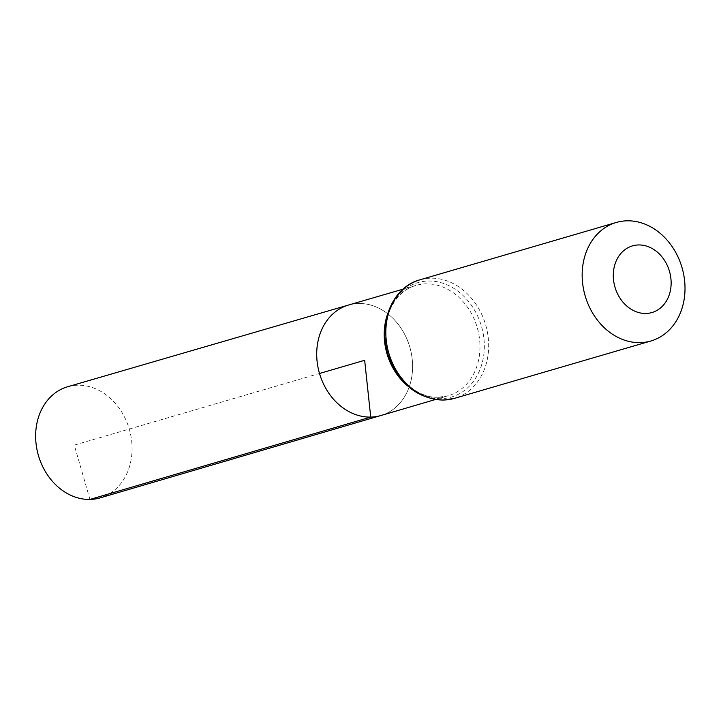 <?xml version="1.0" encoding="UTF-8"?>
<svg xmlns="http://www.w3.org/2000/svg" width="721" height="721" viewBox="0 0 721 721"><rect width="100%" height="100%" fill="white"/><g stroke="black" fill="none" stroke-linecap="round" stroke-linejoin="round"><path stroke-width="0.54" stroke-dasharray="3.6 2.7" d="M348.558 305.028A57.563 47.036 -106.3 0 1 409.807 347.098A57.563 47.036 -106.3 0 1 380.841 415.53A57.563 47.036 -106.3 0 0 409.807 347.098A57.563 47.036 -106.3 0 0 348.558 305.028M67.657 386.753A57.878 47.298 -106.3 0 1 77.751 385.221A57.878 47.298 -106.3 0 1 130.735 435.114A57.878 47.298 -106.3 0 1 100.12 497.878M89.954 499.437L74.299 445.118L319.511 373.478M387.267 314.978A57.491 46.973 -106.3 0 1 416.008 285.399A57.491 46.973 -106.3 0 1 477.185 327.424A57.491 46.973 -106.3 0 1 448.255 395.757A57.491 46.973 -106.3 0 1 438.152 397.316A57.491 46.973 -106.3 0 1 408.104 386.312M419.937 279.82A61.736 50.452 -106.3 0 1 485.675 324.937A61.736 50.452 -106.3 0 1 454.563 398.343M440.955 398.659A59.609 48.713 -106.3 0 1 388.871 311.337A59.609 48.713 -106.3 0 1 474.184 309.516A59.609 48.713 -106.3 0 1 440.955 398.659M435.313 399.551L448.255 395.757L438.674 397.235C416.314 398.488 391.719 375.848 386.6 347.396C380.445 319.024 394.684 290.806 416.008 285.399L403.066 289.166"/><path stroke-width="1.08" d="M435.313 399.551L380.841 415.53A57.563 47.036 -106.3 0 1 370.729 417.089A57.563 47.036 -106.3 0 1 318.024 367.413A57.563 47.036 -106.3 0 1 348.558 305.028L67.657 386.753A57.878 47.298 -106.3 0 0 36.96 449.489A57.878 47.298 -106.3 0 0 89.954 499.437A57.878 47.298 -106.3 0 0 100.12 497.878L380.841 415.53A57.563 47.036 -106.3 0 1 370.729 417.089A57.563 47.036 -106.3 0 1 318.024 367.413A57.563 47.036 -106.3 0 1 348.558 305.028L403.066 289.166M645.872 313.473A34.725 28.38 -106.3 0 1 615.536 262.606A34.725 28.38 -106.3 0 1 665.231 261.543A34.725 28.38 -106.3 0 1 645.872 313.473M640.095 342.646A61.736 50.452 -106.3 0 1 583.577 289.391A61.736 50.452 -106.3 0 1 616.275 222.465A61.736 50.452 -106.3 0 1 682.012 267.581A61.736 50.452 -106.3 0 1 650.901 340.988A61.736 50.452 -106.3 0 1 640.095 342.646M319.511 373.478L364.664 360.293L370.729 417.089L89.954 499.437M408.104 386.312A57.491 46.973 -106.3 0 1 387.267 314.978M443.757 400.002A61.736 50.452 -106.3 0 1 387.24 346.747A61.736 50.452 -106.3 0 1 419.937 279.82C391.638 287.219 376.957 325.297 388.88 357.111C399.758 384.455 417.883 398.785 443.244 400.083L454.563 398.343A61.736 50.452 -106.3 0 1 443.757 400.002M616.275 222.465L419.937 279.82M650.901 340.988L454.563 398.343"/></g></svg>
